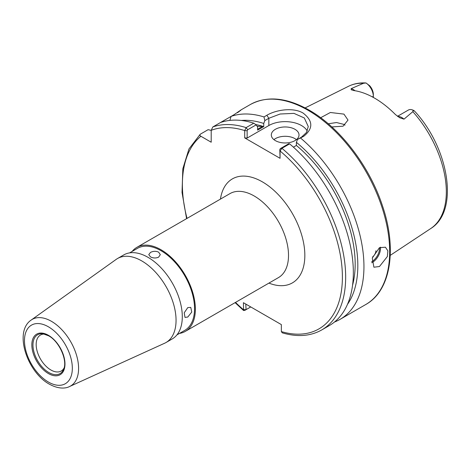 <?xml version="1.0" encoding="UTF-8"?>
<svg xmlns="http://www.w3.org/2000/svg" width="471" height="471" viewBox="0 0 471 471"><rect width="100%" height="100%" fill="white"/><g stroke="black" fill="none" stroke-linecap="round" stroke-linejoin="round"><path stroke-width="0.71" d="M158.621 252.144C155.907 250.943 153.187 251.043 150.461 252.432L148.765 254.64L150.461 256.854C153.181 258.243 155.901 258.338 158.621 257.142L160.311 254.64L158.621 252.144M132.145 251.42A48.495 27.995 60 0 1 136.826 247.381A48.495 27.995 60 0 1 161.07 249.783A48.495 27.995 60 0 1 192.751 292.52A48.495 27.995 60 0 1 185.321 331.378A48.495 27.995 60 0 1 179.48 333.415M187.764 317.048L191.75 312.085L190.773 307.404L187.764 307.616L184.208 312.826L185.003 317.407L187.764 317.048M129.602 252.892L137.402 248.382A47.336 27.33 60 0 1 161.07 250.731A47.336 27.33 60 0 1 191.997 292.444A47.336 27.33 60 0 1 184.738 330.377L176.937 334.881M64.05 368.069A20.765 11.987 60 0 1 61.236 370.995A20.765 11.987 60 0 1 50.856 369.97A20.765 11.987 60 0 1 37.291 351.672A20.765 11.987 60 0 1 40.471 335.028A20.765 11.987 60 0 1 44.415 334.057M141.771 260.928A48.495 27.995 60 0 1 173.446 303.665A48.495 27.995 60 0 1 166.016 342.523A48.495 27.995 60 0 1 164.626 343.235L69.531 386.544A38.434 22.19 60 0 0 76.802 356.153A38.434 22.19 60 0 0 51.416 321.304A38.434 22.19 60 0 0 31.157 320.074L116.207 259.374A48.495 27.995 60 0 1 117.52 258.526A48.495 27.995 60 0 1 141.771 260.928M117.52 258.526L123.761 254.923A48.495 27.995 60 0 1 148.012 257.325A48.495 27.995 60 0 1 179.686 300.062A48.495 27.995 60 0 1 172.256 338.92L166.016 342.523M372.602 256.925A5.776 3.332 120 0 0 375.94 250.76M379.461 266.521L387.35 256.554L387.863 250.86L385.443 247.21L379.461 247.664L372.273 258.037L373.897 267.21L379.461 266.521M294.964 129.307A13.853 8.001 0 0 0 279.868 127.57A13.853 8.001 0 0 0 271.314 134.965A13.853 8.001 0 0 0 275.37 140.617A13.853 8.001 0 0 0 290.472 142.354A13.853 8.001 0 0 0 299.02 134.965A13.853 8.001 0 0 0 294.964 129.307M296.424 139.628A13.853 8.001 0 0 0 294.964 138.639A13.853 8.001 0 0 0 273.916 139.628M397.812 116.537A11.269 6.506 60 0 1 401.881 117.597A11.269 6.506 60 0 1 404.006 119.151L399.779 117.791M399.826 117.815L395.422 114.541A83.161 48.013 -120 0 0 374.645 98.174A83.161 48.013 -120 0 0 353.874 90.556L351.231 89.761L351.172 88.648L363.577 83.237L366.038 82.984L369.694 85.751A8.961 5.175 60 0 1 373.338 94.483L373.338 96.367A11.269 6.506 -120 0 0 366.038 82.984L365.667 82.955C359.461 82.613 353.768 83.714 348.581 86.264L305.12 107.918M328.263 123.779L336.535 122.537L343.948 124.403L345.037 125.127M331.837 126.934L343.071 126.193L348.01 120.07L343.948 114.117L330.354 112.492L320.674 117.721M404.006 119.151L412.826 111.668L413.297 110.267A11.269 6.506 -120 0 0 408.333 110.067L397.5 116.313M264.832 120.594L263.978 116.938L266.839 115.289C276.224 109.661 293.545 107.217 303.13 113.093C313.203 120.923 313.327 128.713 303.495 136.449L297.489 139.445L301.499 137.132L306.509 132.439L308.258 126.516L304.301 117.968L293.981 113.376L280.145 114.006L268.841 118.28L264.832 120.594L263.736 123.467A109.967 63.491 -120 0 0 241.287 120.464M334.487 322.017A115.46 66.658 -120 0 0 340.038 319.379A115.46 66.658 -120 0 0 360.78 238.685A115.46 66.658 -120 0 0 300.633 138.103M263.736 123.467L263.736 126.599A106.222 61.33 -120 0 0 255.765 124.585M263.736 126.599L257.613 130.131L257.613 126.999L256.153 124.862L247.693 129.743L247.134 130.732L247.134 138.068L244.714 137.909L244.714 130.579L246.115 127.623L253.792 123.19A115.46 66.658 -120 0 0 220.51 122.513L212.833 126.946L211.202 130.326L211.202 142.224L200.899 136.272A113.152 65.328 -120 0 0 187.028 218.403M255.8 124.609A106.222 61.33 60 0 1 262.7 126.299L257.613 129.237M347.468 304.372A109.967 63.491 -120 0 0 296.394 142.319L297.489 139.445M352.555 285.232A106.222 61.33 -120 0 0 296.394 145.451L296.394 142.319M293.415 147.17L296.394 145.451M280.062 158.315L279.792 149.59L280.351 148.601L288.811 143.714L289.612 143.873L281.935 148.306L280.062 150.985L280.062 158.315L244.714 137.909M280.351 148.601L281.935 148.306A115.46 66.658 -120 0 1 342.435 248.971A115.46 66.658 -120 0 1 321.752 329.935L329.429 325.502A115.46 66.658 -120 0 0 350.118 244.537A115.46 66.658 -120 0 0 289.612 143.873M211.202 130.367L208.1 129.678L200.199 134.27L188.977 148.913L182.83 168.765L182.041 192.509L186.587 218.656M245.791 304.072L246.062 309.647L243.595 310.536L243.425 302.706L281.352 324.601L281.352 331.59L282.276 332.844C297.301 337.236 310.454 336.265 321.752 329.935M200.422 134.111C199.58 134.883 199.739 135.601 200.899 136.272M263.978 116.938A115.46 66.658 -120 0 0 231.12 116.39L220.51 122.513M229.848 120.405L231.12 116.39L234.058 114.694C241.858 109.313 243.007 108.648 237.502 112.704M240.822 110.073L237.867 112.363M253.792 123.19L256.153 124.862M412.914 110.703C414.557 111.068 414.686 110.921 413.297 110.267M373.338 97.432L373.338 96.367L372.39 96.92M307.251 131.068A23.091 13.329 0 0 0 268.841 125.533L247.134 138.068M235.518 302.394A113.152 65.328 -120 0 0 243.425 309.688L246.062 309.647L250.755 306.939M247.693 129.743L246.115 127.623A115.46 66.658 -120 0 0 212.833 126.946M247.134 130.732L244.714 130.579A113.152 65.328 -120 0 0 211.202 130.326M281.352 331.59A113.152 65.328 -120 0 0 342.393 276.312A113.152 65.328 -120 0 0 280.062 150.985L279.792 149.59M262.7 126.299L257.178 126.358M136.826 247.381L229.978 193.605A48.495 27.995 60 0 1 254.228 196.007A48.495 27.995 60 0 1 285.903 238.738A48.495 27.995 60 0 1 278.473 277.596L185.321 331.378M220.446 199.109A60.041 34.666 60 0 1 262.388 181.865A60.041 34.666 60 0 1 304.713 251.532A60.041 34.666 60 0 1 268.935 283.1M43.155 333.815L48.643 335.823C59.358 341.404 67.818 360.762 63.632 369.282A22.431 12.953 60 0 1 48.813 372.508A22.431 12.953 60 0 1 33.217 348.511A22.431 12.953 60 0 1 43.155 333.815A22.431 12.953 60 0 1 48.519 335.705M48.407 335.293A23.432 13.529 60 0 1 64.974 363.995A23.432 13.529 60 0 1 48.407 373.562A23.432 13.529 60 0 1 31.834 344.86A23.432 13.529 60 0 1 48.407 335.293M48.407 326.803A33.83 19.535 60 0 1 72.328 368.24A33.83 19.535 60 0 1 48.407 382.052A33.83 19.535 60 0 1 24.48 340.615A33.83 19.535 60 0 1 48.407 326.803M371.713 261.658A10.851 6.264 120 0 0 371.872 261.57A10.851 6.264 120 0 0 379.526 247.628M380.462 247.163A11.545 6.665 -60 0 1 372.361 262.418A11.545 6.665 -60 0 1 371.731 262.753M351.172 88.648A11.269 6.506 60 0 1 353.291 89.543A11.269 6.506 60 0 1 354.981 90.726M250.301 104.544C267.045 95.572 286.668 97.438 309.182 110.149C339.985 127.564 369.629 166.351 382.487 205.886C397.283 249.2 390.812 290.66 365.755 304.525A115.46 66.658 -120 0 0 383.453 212.009A115.46 66.658 -120 0 0 308.028 110.261A115.46 66.658 -120 0 0 250.301 104.544L240.587 110.149M414.333 110.862C448.757 147.576 459.708 210.843 430.73 228.553A82.201 47.459 -120 0 0 412.826 111.668M363.577 83.237A82.201 47.459 -120 0 0 348.581 86.264M268.841 125.533L268.841 118.28L266.839 115.289M303.495 136.449L301.499 137.132M31.157 320.074C13.529 331.896 27.365 372.261 49.361 384.165C59.093 389.523 66.175 388.334 69.531 386.544M430.73 228.553L390.247 255.364M365.755 304.525L340.038 319.379M243.595 310.536L235.082 302.647M246.056 309.653L244.708 310.43"/></g></svg>
